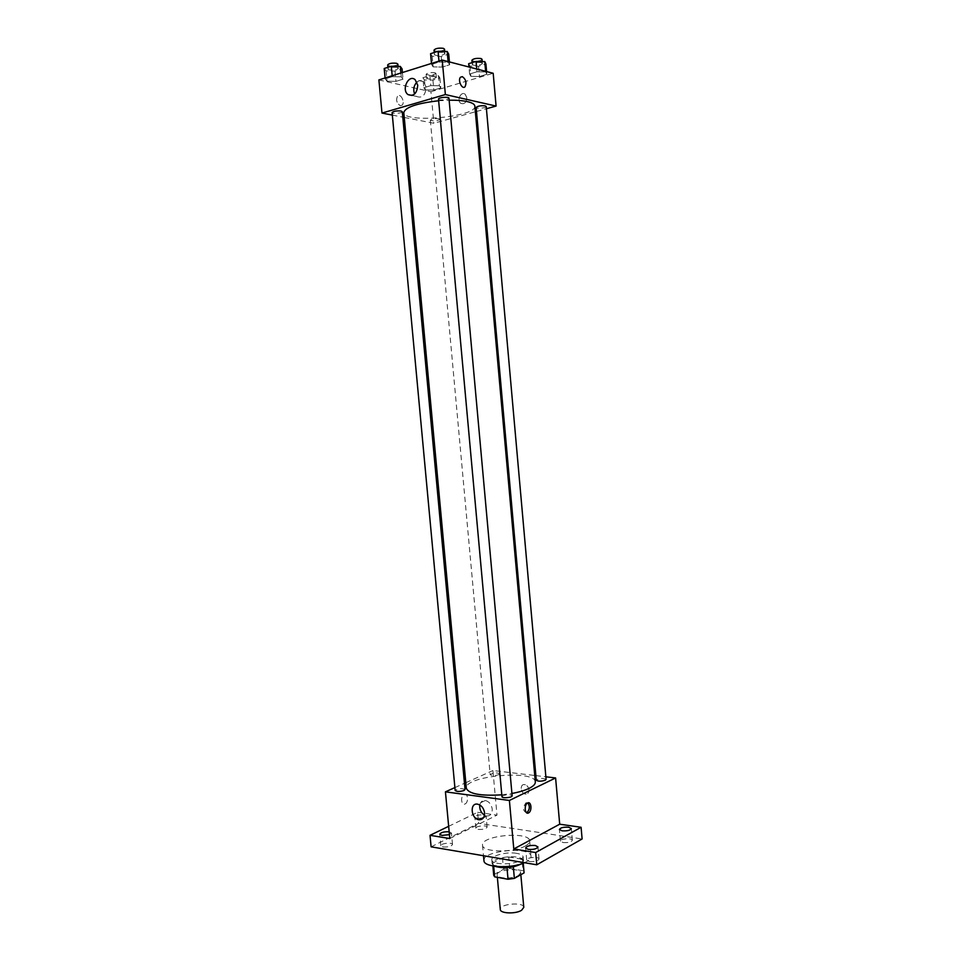 <?xml version="1.0" encoding="UTF-8"?>
<svg xmlns="http://www.w3.org/2000/svg" width="961" height="961" viewBox="0 0 961 961"><rect width="100%" height="100%" fill="white"/><g stroke="black" fill="none" stroke-linecap="round" stroke-linejoin="round"><path stroke-width="0.72" stroke-dasharray="4.8 3.6" d="M523.793 907.34C523.793 901.598 499.264 903.833 500.297 909.478M518.447 875.471L520.658 872.732C520.706 867.387 496.128 869.621 497.137 874.882C496.921 878.69 512.561 879.147 518.447 875.471M493.75 874.678L503.528 869.249L509.738 868.408L508.705 856.984L502.495 857.813L492.681 863.134L493.714 875.219M509.738 868.408L523.036 870.738L524.081 872.456M508.705 856.984L521.991 859.218L523.036 870.738M523.204 863.218L523.036 861.284L513.33 866.894M523.036 861.284L521.991 859.218M492.681 863.134L493.666 866.113M513.318 866.714L506.964 867.555L493.582 865.224M494.663 866.269L492.152 863.711C491.275 859.446 507.24 855.29 517.03 857.164C521.078 857.885 523.252 859.11 523.541 860.852L521.535 863.819M516.682 853.344C506.891 851.494 490.927 855.626 491.804 859.855C491.479 864.768 512.393 865.296 520.261 860.515L523.192 856.996C522.904 855.278 520.73 854.053 516.682 853.344M502.495 857.813L503.528 869.249M524.49 862.702L526.712 861.609C529.727 859.879 531.169 858.137 531.049 856.359C531.073 846.016 482.074 850.473 483.96 860.648M525.307 846.004C528.322 844.323 529.775 842.629 529.667 840.923C529.715 830.929 480.68 835.397 482.542 845.212C481.978 852.323 513.534 852.996 525.307 846.004M442.997 846.953C448.15 847.254 451.334 846.437 452.523 844.503C452.571 842.04 440.342 843.338 440.835 845.74L442.997 846.953M529.319 861.524C534.676 861.885 537.92 861.044 539.037 859.026C539.073 856.299 526.196 857.392 526.712 860.059L529.319 861.524M563.098 842.557C568.227 842.869 571.314 842.1 572.36 840.262C572.408 837.728 559.963 838.665 560.455 841.151L563.098 842.557M478.061 829.403C483.011 829.655 486.038 828.899 487.143 827.133C487.203 824.838 475.383 825.98 475.851 828.226L478.061 829.403M431.105 846.833L478.59 823.325L582.114 838.965M448.655 826.316L477.581 812.333L478.59 823.325M477.581 812.333L496.993 815.132L492.921 770.53L534.748 775.479M535.878 775.611L545.872 776.8M528.982 789.834C528.49 786.951 527.048 785.209 524.67 784.596C519.589 783.683 520.454 793.642 525.487 794.062C527.829 794.086 528.994 792.669 528.982 789.834C528.49 786.951 527.048 785.209 524.67 784.608C519.589 783.683 520.454 793.642 525.487 794.062C527.829 794.086 528.994 792.669 528.97 789.834M449.171 831.806L451.454 833.007L449.436 834.653M483.9 814.88L486.122 816.021C485.017 817.739 481.99 818.484 477.028 818.243L474.83 817.102C475.947 815.384 478.962 814.64 483.9 814.88M449.796 838.545L496.993 815.132M535.325 781.978C535.445 769.341 463.935 775.851 466.325 788.26M501.798 794.819L511.925 793.462M454.901 787.588L464.475 783.299M465.821 782.698L492.921 770.53M465.04 789.498C461.58 788.032 458.289 788.368 455.166 790.483M546.1 779.371C542.665 777.869 539.397 778.146 536.286 780.176M498.771 774.662L499.708 773.761C496.381 772.38 493.197 772.68 490.17 774.638C491.768 775.851 494.639 775.863 498.771 774.662M501.966 796.669L502.951 795.672C507.348 794.339 510.411 794.375 512.129 795.756M465.028 803.997C468.908 802.411 467.959 792.381 464.115 794.435C460.259 796.02 461.208 806.027 465.028 803.997L465.028 803.997C468.908 802.411 467.959 792.381 464.115 794.435C460.259 796.02 461.208 806.027 465.028 803.997L465.028 803.997M526.652 812.79C522.796 811.06 522.568 807.72 525.955 802.771L527.853 802.903M479.803 804.958C480.572 801.738 482.41 800.249 485.329 800.501C489.137 801.534 491.443 804.405 492.248 809.126C492.296 813.763 490.446 816.045 486.698 815.973L484.488 815.204M474.842 106.082C477.1 116.978 403.548 123.669 403.8 112.545M438.636 100.761L449.147 100.196M438.492 99.127L439.67 99.824C444.354 100.22 447.454 99.668 448.955 98.166M439.045 118.696L440.15 119.308C437.015 121.074 433.735 121.362 430.336 120.197C431.741 118.876 434.648 118.371 439.045 118.696M486.218 106.479C486.59 108.016 476.019 109.049 476.127 107.476M402.287 111.704C402.671 113.254 392.004 114.143 392.1 112.545M404.257 117.446L433.831 123.26L475.359 111.8M476.476 111.488L486.41 108.737M392.328 115.092L402.791 117.158M378.886 79.919L430.948 91.715L433.831 123.26M430.948 91.715L493.185 73.276M466.83 97.65L465.196 94.274C461.184 90.802 456.463 100.256 460.691 103.247C464.283 104.569 466.325 102.695 466.83 97.65L465.196 94.274C461.172 90.802 456.451 100.256 460.691 103.247C464.271 104.569 466.325 102.695 466.83 97.65M385.169 78.898L387.067 81.229L395.944 81.361L403.019 79.174L401.242 76.82L392.268 76.676L385.169 78.898L387.067 81.229L395.944 81.361L403.019 79.174L401.242 76.82L392.268 76.676L385.169 78.898L385.085 77.985M469.593 73.997L470.866 76.351L479.455 76.496L486.843 74.297L485.677 71.931L477.004 71.775L469.593 73.997L470.866 76.351L479.455 76.496L486.843 74.297L485.677 71.931L477.004 71.775L469.593 73.997L468.956 66.994M423.801 87.727L425.363 89.926L433.831 90.022L440.823 87.956L439.369 85.745L430.816 85.625L423.801 87.727L425.363 89.926L433.831 90.022L440.823 87.956L439.369 85.745L430.816 85.625L423.801 87.727L422.876 77.721L424.45 79.979L432.918 80.099L439.91 77.985L438.456 75.715L429.891 75.571L422.876 77.721M431.549 64.387L433.147 66.898L442.168 67.078L449.664 64.759L448.174 62.225L439.069 62.033L431.549 64.387L433.147 66.898L442.168 67.078L449.664 64.759L448.174 62.225L439.069 62.033L431.549 64.387L431.465 63.45M400.329 105.698L402.118 105.169C405.338 102.371 400.569 92.797 397.566 96.052C395.776 100.076 396.689 103.295 400.329 105.698L402.13 105.169C405.35 102.371 400.569 92.797 397.566 96.052C395.776 100.076 396.701 103.295 400.329 105.698M416.942 82.093C419.212 80.231 421.435 80.087 423.585 81.649L426.203 87.151C425.423 95.451 422.167 98.539 416.437 96.424L414.611 94.046M430.576 53.684L432.186 56.279L441.207 56.483L448.703 54.116M443.742 52.603L444.907 53.408C445.327 55.294 434.348 56.315 434.42 54.381C435.91 52.687 439.021 52.098 443.742 52.603M432.186 56.279L433.147 66.898M441.207 56.483L442.168 67.078M449.412 61.924L449.664 64.759M448.114 61.588L448.174 62.225M438.985 61.084L439.069 62.033M444.523 49.143C444.943 51.053 433.964 52.062 434.024 50.104M384.196 68.507L386.106 70.922L394.983 71.078L402.07 68.844M397.001 67.462L398.262 68.255C398.659 70.033 387.98 70.91 388.052 69.096C389.433 67.534 392.424 66.994 397.001 67.462M386.106 70.922L387.067 81.229M394.983 71.078L395.944 81.361M402.407 72.555L403.019 79.174M400.893 73.024L401.242 76.82M392.184 75.751L392.268 76.676M397.878 64.111C398.286 65.913 387.595 66.79 387.667 64.94M468.668 63.69L469.953 66.117L478.542 66.285L485.93 64.051M481.341 62.645L482.374 63.366C482.77 65.108 472.187 66.165 472.271 64.375C473.773 62.753 476.8 62.189 481.341 62.645M469.953 66.117L470.866 76.351M478.542 66.285L479.455 76.496M486.602 71.57L486.843 74.297M485.617 71.318L485.677 71.931M476.764 69.024L477.004 71.775M482.014 59.246C482.398 61.011 471.827 62.069 471.899 60.255M435.225 76.7L436.342 77.409C433.207 79.379 429.939 79.667 426.504 78.285C427.897 76.808 430.804 76.267 435.225 76.7M424.45 79.979L425.363 89.926M432.918 80.099L433.831 90.022M439.91 77.985L440.823 87.956M438.456 75.715L439.369 85.745M429.891 75.571L430.816 85.625M434.852 72.688L435.97 73.408C432.846 75.402 429.567 75.691 426.131 74.285C427.537 72.784 430.444 72.255 434.852 72.688M520.838 874.702L520.658 872.732M497.354 877.321L497.137 874.882M491.804 859.855L492.152 863.711M523.192 856.996L523.541 860.852M492.657 863.651L492.873 865.969M523.036 860.888L523.252 863.206M482.542 845.212L483.503 855.734M529.667 840.923L531.049 856.359M487.143 827.133L486.122 816.021M475.851 828.226L474.83 817.102M572.36 840.262L571.327 828.574M560.455 841.151L559.422 829.475M539.037 859.026L537.956 846.929M526.712 860.059L525.631 847.962M452.523 844.503L451.454 833.007M440.835 845.74L439.754 834.244M525.955 802.771L527.625 803M485.329 800.501L477.629 804.165M486.698 815.973L483.683 817.463M430.336 120.197L490.17 774.638M440.15 119.308L499.708 773.761M423.585 81.649L415.116 79.667M416.437 96.424L412.065 95.463M434.24 52.519L434.42 54.381M444.727 51.45L444.907 53.408M387.884 67.33L388.052 69.096M398.082 66.369L398.262 68.255M472.115 62.633L472.271 64.375M482.218 61.552L482.374 63.366M426.131 74.285L426.504 78.285M435.97 73.408L436.342 77.409"/><path stroke-width="1.44" d="M497.354 877.321L500.297 909.478C500.116 913.575 515.745 914.175 521.607 910.259L523.793 907.34L520.838 874.702M506.976 867.735L508.033 879.255L494.651 876.828L493.714 875.219L492.873 865.969M523.204 863.218L524.081 872.864L523.252 863.206M524.081 872.864L514.375 878.39L508.033 879.255M513.33 866.894L514.375 878.39M521.535 863.819C512.886 868.023 503.936 868.84 494.663 866.269M493.666 866.113L494.651 876.828M483.503 855.734L483.96 860.648C483.527 867.435 511.204 868.936 524.49 862.702M545.872 776.8L555.602 777.954L559.698 824.202L581.093 827.289L582.114 838.965L536.767 864.792L431.105 846.833L430.023 835.325L448.655 826.316M534.748 775.479L535.878 775.611M568.66 827.217L571.327 828.574C570.281 830.376 567.194 831.133 562.065 830.833L559.422 829.475C560.467 827.685 563.554 826.928 568.66 827.217M535.325 845.5L537.956 846.929C536.827 848.899 533.583 849.716 528.226 849.392L525.631 847.962C526.76 845.992 529.991 845.163 535.325 845.5M559.698 824.202L513.787 848.971L535.673 852.539L536.767 864.792M581.093 827.289L535.673 852.539M555.602 777.954L509.39 800.465L513.787 848.971M509.39 800.465L445.436 791.84L449.796 838.545L430.023 835.325M484.572 812.862C484.62 817.535 482.77 819.829 479.01 819.757C470.926 818.964 469.461 802.519 477.629 804.165C481.449 805.21 483.755 808.105 484.572 812.862M449.436 834.653L441.916 835.421L439.754 834.244C440.907 832.382 444.054 831.565 449.171 831.806M511.925 793.462C518.976 792.164 524.658 790.483 528.994 788.416C533.355 786.266 535.457 784.116 535.325 781.978L474.842 106.082C474.626 104.208 472.115 102.719 467.322 101.614C462.577 100.569 456.523 100.088 449.147 100.196M438.636 100.761C416.93 103.295 405.314 107.224 403.8 112.545L466.325 788.26C468.8 793.93 480.632 796.116 501.798 794.819M445.436 791.84L454.901 787.588M464.475 783.299L465.821 782.698M463.995 790.507L465.04 789.498L402.287 111.704L401.037 111.02C396.473 110.659 393.493 111.164 392.1 112.545L455.166 790.483C456.763 791.768 459.706 791.768 463.995 790.507M545.235 780.26L546.1 779.371L486.218 106.479L485.185 105.866C480.668 105.506 477.641 106.046 476.127 107.476L536.286 780.176C538.004 781.485 540.983 781.509 545.235 780.26M512.129 795.756C512.549 797.63 501.882 798.591 501.966 796.669L438.492 99.127C438.072 97.481 449.075 96.472 448.955 98.166L512.129 795.756M527.649 802.988C531.373 800.885 532.298 811.264 528.538 812.922C524.814 815.072 523.853 804.681 527.625 803L527.649 802.988M527.853 802.903C530.088 806.339 529.763 809.594 526.88 812.694L526.652 812.79M484.488 815.204C480.944 812.742 479.383 809.318 479.803 804.958M475.359 111.8L476.476 111.488M486.41 108.737L496.092 106.07L445.363 94.562L381.985 113.062L392.328 115.092M402.791 117.158L404.257 117.446M381.985 113.062L378.886 79.919L442.24 60.062L493.185 73.276L496.092 106.07M442.24 60.062L445.363 94.562M417.747 85.217C416.978 93.577 413.71 96.701 407.969 94.562C401.133 89.673 408.617 73.937 415.116 79.667L417.747 85.217M462.349 76.664C465.905 79.258 466.806 82.61 465.052 86.73C462.157 90.046 457.436 80.063 460.571 77.18L462.349 76.664C465.905 79.258 466.806 82.622 465.052 86.73C462.145 90.046 457.436 80.063 460.559 77.18L462.349 76.664M414.611 94.046C412.978 89.529 413.747 85.541 416.942 82.093M449.412 61.924L448.703 54.116L447.201 51.51L438.096 51.281L430.576 53.684L431.465 63.45M447.201 51.51L448.114 61.588M438.096 51.281L438.985 61.084M434.24 52.519L434.024 50.104C435.525 48.398 438.636 47.798 443.345 48.326L444.523 49.143L444.727 51.45M402.407 72.555L402.07 68.844L400.281 66.417L391.295 66.249L384.196 68.507L385.085 77.985M400.281 66.417L400.893 73.024M391.295 66.249L392.184 75.751M387.884 67.33L387.667 64.94C389.049 63.378 392.028 62.825 396.617 63.306L397.878 64.111L398.082 66.369M486.602 71.57L485.93 64.051L484.764 61.6L476.079 61.42L468.668 63.69L468.956 66.994M484.764 61.6L485.617 71.318M476.079 61.42L476.764 69.024M472.115 62.633L471.899 60.255C473.413 58.621 476.428 58.044 480.968 58.525L482.014 59.246L482.218 61.552M526.88 812.694L528.538 812.922M483.683 817.463L479.01 819.757M412.065 95.463L407.969 94.562"/></g></svg>
